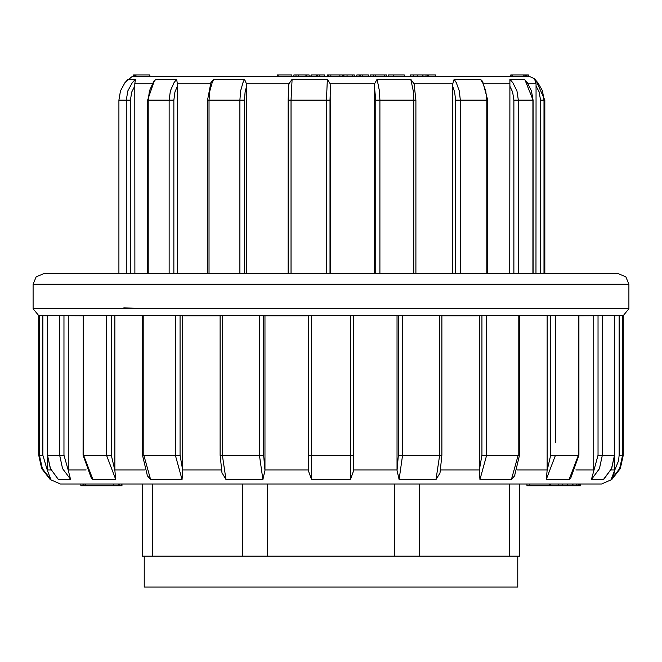<?xml version="1.0" encoding="UTF-8"?>
<svg xmlns="http://www.w3.org/2000/svg" width="662" height="662" viewBox="0 0 662 662"><rect width="100%" height="100%" fill="white"/><g stroke="black" fill="none" stroke-linecap="round" stroke-linejoin="round"><path stroke-width="0.99" d="M144.2 556.179L144.2 587.02L517.8 587.02L517.8 556.179M519.554 483.98L519.554 556.179L142.446 556.179L142.446 483.98M580.086 485.734L580.086 483.98L580.648 483.98L580.648 485.734L558.132 485.734L558.132 483.98L550.37 483.98L550.37 485.734L526.977 485.734L526.977 483.98M628.9 308.749L628.9 284.213L33.1 284.213L33.1 308.749L628.9 308.749L623.29 315.617L622.644 315.617L622.644 455.191L623.29 455.191L620.277 468.646L611.804 479.536L601.559 483.98L60.441 483.98L50.196 479.536L50.866 479.536L42.401 468.638L39.356 455.191L39.356 315.617L38.71 315.617L38.71 455.191L39.356 455.191L39.356 315.617L47.498 315.757M611.804 479.536L611.134 479.536L619.599 468.597L622.644 455.191L622.644 315.617L614.502 315.757M601.344 315.683L578.952 315.757M554.483 315.658L83.147 315.65L83.048 455.191L83.594 455.191L92.945 479.536L91.315 478.179L83.048 455.191M440.023 472.9L436.043 479.536L439.676 455.191L441.877 455.191L441.877 315.757L479.305 315.757L479.305 470.376L481.936 455.191L481.936 315.757M265.007 315.757L265.007 470.376L263.625 455.191L263.625 315.757L308.219 315.757L308.219 470.376L308.219 315.757M180.064 315.757L180.064 455.191L182.695 470.376L182.695 315.757L220.123 315.757L220.123 455.191L222.324 455.191L225.957 479.536L221.919 472.627M83.048 315.757L47.498 315.633L47.498 455.191L50.502 468.597L58.215 479.255M63.999 315.757L63.999 455.191L68.26 470.376L68.252 315.757M42.856 315.757L42.856 455.191L47.341 470.376L47.333 315.757M111.274 315.757L111.274 455.191L114.898 470.376L114.898 315.757M611.134 479.536L614.659 470.392L613.558 475.573M622.644 455.191L619.144 455.191L619.144 315.757L619.144 455.191L618.581 460.76L614.659 470.376L614.667 315.757M604.389 478.667L603.43 479.536L591.423 479.536L598.001 455.191L598.001 315.757L598.001 455.191L602.337 455.191L599.449 468.597L591.423 479.536L599.441 468.655L602.337 455.224L602.346 315.617L602.346 455.191L614.394 455.191L614.394 315.617L602.346 315.617M593.748 315.757L593.74 470.376M546.216 479.536L555.476 455.191L578.398 455.191L578.398 315.617L578.952 315.7L578.952 455.191L570.694 478.179L569.055 479.536L546.216 479.536L547.102 470.376L550.726 455.191L550.726 315.757M547.102 315.757L547.102 470.376M514.829 475.548L511.378 479.536L479.942 479.536L479.305 470.376M436.043 479.536L399.087 479.536L396.993 470.376L398.375 455.191L398.375 315.757M396.993 315.757L396.993 470.376M353.781 470.376L353.781 455.191L353.781 470.376L350.43 479.536L311.57 479.536L308.219 470.376M265.007 470.376L262.913 479.536L225.957 479.536M182.695 470.376L182.058 479.536L150.622 479.536L147.179 475.573M114.898 470.376L115.784 479.536L92.945 479.536M68.26 470.376L70.577 479.536L58.57 479.536M47.341 470.376L50.866 479.536M47.606 315.617L47.606 455.191L59.654 455.191L59.654 315.617L59.663 455.191L62.551 468.638L70.561 479.255M33.1 284.213L36.178 276.774L43.618 273.696L618.382 273.696L625.822 276.774L628.9 284.213M156.124 308.749L123.811 307.946M83.114 315.658L83.602 315.617L83.602 455.191L106.516 455.191L106.516 315.617M578.398 315.617L555.484 315.617L555.484 442.29M603.43 479.536L611.489 468.638L614.502 455.191L614.394 315.617M569.055 479.536L578.398 455.191M486.653 315.617L486.636 455.191L479.942 479.536M511.378 479.536L518.205 455.191L518.189 315.617M402.587 315.617L402.57 455.191L399.087 479.536M311.512 315.617L311.57 479.536M350.43 479.536L350.488 315.617M262.913 479.536L259.413 455.191L259.413 315.617M143.811 315.617L143.795 455.191L150.622 479.536M182.058 479.536L175.347 455.191L175.347 315.617M115.784 479.536L106.516 455.191L106.516 415.546M353.781 315.757L353.781 455.191L350.512 455.191M121.427 483.98L121.427 485.734L121.957 485.734L121.957 483.98M121.427 485.734L85.034 485.734L85.034 483.98M85.034 485.734L80.863 485.734L80.863 483.98M579.854 485.734L579.854 483.98M579.713 485.734L579.713 483.98M579.49 485.734L579.49 483.98M578.58 485.734L578.58 483.98M578.282 485.734L578.282 483.98M85.439 485.734L85.439 483.98M83.404 485.734L83.404 483.98M82.99 485.734L82.99 483.98M576.503 485.734L576.503 483.98M576.916 485.734L576.916 483.98M573.002 485.734L573.002 483.98M572.572 485.734L572.572 483.98M558.132 485.734L550.37 485.734M354.054 76.734L354.369 74.98L354.054 76.734M373.591 74.98L370.108 74.98L370.108 76.734L373.591 76.734L373.591 74.98L375.677 74.98L375.677 76.734M410.548 74.98L410.564 76.734L410.548 74.98L413.651 74.98L413.651 76.734L417.639 76.734L417.639 74.98L427.47 74.98L427.47 76.734M510.758 76.734L510.758 74.98L523.791 74.98L523.791 76.734L524.196 74.98L525.81 74.98L525.81 76.734M511.023 74.98L511.023 76.734L512.628 76.734L512.628 74.98M528.326 76.734L528.433 74.98L528.326 76.734M125.035 82.502L131.937 76.734L530.063 76.734L535.45 79.25L534.681 79.25L537.916 82.676L542.468 90.884L544.04 100.144L542.468 90.884L537.916 82.676L534.681 79.25L536.03 83.743L528.144 83.743M331 76.734L151.234 76.734M486.793 273.696L486.793 100.144L485.726 90.884L482.656 82.676L480.463 79.25L482.739 81.476M455.588 273.696L455.588 100.144L454.67 92.043L452.543 85.936L452.767 83.743L454.115 79.25L480.463 79.25M454.115 79.25L456.259 82.676L459.271 90.884L460.313 100.144L460.313 273.696M452.543 273.696L452.543 85.936M509.723 273.696L509.864 79.25L524.279 79.25L524.85 79.688L533.067 100.144L531.429 90.884L527.25 82.676L524.279 79.25M536.005 273.696L536.03 83.743M374.353 273.696L374.618 83.743L377.083 79.25L410.796 79.25L414.147 83.958M154.263 80.615L155.802 79.25L153.162 82.676L149.455 90.884L148.172 100.144L147.667 100.144L154.486 80.359L153.195 82.618M127.692 79.622L135.453 79.25L134.767 83.743L134.849 273.696M155.802 79.25L176.638 79.25L177.325 83.743L177.507 273.696M210.83 82.709L213.809 79.25L244.51 79.25L246.463 83.743L246.711 273.696M288.657 85.936L288.93 83.743L292.083 79.25L327.342 79.25L330.214 83.743L330.487 273.696M540.548 273.696L540.548 100.144L539.174 92.043L536.005 85.936M126.318 273.696L126.318 100.144L127.857 90.884L132.292 82.676L135.453 79.25M128.089 79.25L124.911 82.676L120.451 90.884L118.912 100.144L118.912 273.696M134.849 85.936L131.746 92.043L130.397 100.144L130.397 273.696M169.116 273.696L169.116 100.144L170.382 90.884L174.04 82.676L176.638 79.25M177.507 85.936L174.95 92.043L173.833 100.144L173.833 273.696M239.909 273.696L239.909 100.144L240.678 90.884L242.921 82.676L244.51 79.25M213.809 79.25L212.163 82.676L209.854 90.884L209.051 100.144L209.051 273.696M246.711 85.936L245.122 92.043L244.435 100.144L244.435 273.696M326.449 273.696L326.449 100.144L327.342 79.25M292.083 79.25L291.015 100.144L291.015 273.696M330.487 85.936L330.007 100.144L330.007 273.696M413.775 273.696L413.775 100.144L413.278 90.884L410.796 79.25M377.083 79.25L379.417 90.884L379.889 100.144L379.889 273.696M375.759 273.696L375.759 100.144L374.353 85.936M509.864 79.25L512.81 82.676L516.948 90.884L518.379 100.144L518.379 273.696M513.878 273.696L513.878 100.144L512.62 92.043L509.723 85.936M327.491 76.734L327.491 74.98L342.453 74.98L342.453 76.734M310.991 76.734L310.991 74.98L317.528 74.98L317.528 76.734M316.693 74.98L316.693 76.734M317.528 74.98L319.771 74.98L319.771 76.734M319.771 74.98L324.537 74.98L324.537 76.734M311.107 74.98L311.107 76.734M293.837 76.734L293.837 74.98L296.005 74.98L296.005 76.734M296.005 74.98L298.231 74.98L298.231 76.734M298.231 74.98L305.927 74.98L305.927 76.734M305.927 74.98L306.953 74.98L306.953 76.734M306.953 74.98L309.179 74.98L309.179 76.734M133.6 76.734L133.6 74.98L134.974 74.98L134.982 76.734L134.974 74.98L149.86 74.98L149.86 76.734M134.022 74.98L134.022 76.734M133.666 74.98L133.666 76.734M133.947 74.98L133.947 76.734M525.81 74.98L528.326 74.98M135.95 74.98L135.95 76.734M526.216 74.98L526.216 76.734M427.47 74.98L428.314 74.98L428.314 76.734M428.314 74.98L435.555 74.98L435.555 76.734M413.651 74.98L417.639 74.98M422.977 76.734L422.952 74.98M388.213 74.98L388.213 76.734L388.213 74.98L404.317 74.98L404.317 76.734M375.677 74.98L386.558 74.98L386.558 76.734M384.324 74.98L384.324 76.734M356.843 76.734L356.843 74.98L356.578 76.734M356.843 74.98L359.102 74.98L359.102 76.734M359.102 74.98L360.608 74.98L360.608 76.734M360.608 74.98L362.288 74.98L362.288 76.734M362.288 74.98L368.428 74.98L368.428 76.734M343.189 76.734L343.189 74.98L354.054 74.98M278.131 76.734L278.131 74.98L277.304 74.98L277.304 76.734M278.131 74.98L291.843 74.98L291.843 76.734M152.715 483.98L152.715 556.179M242.631 556.179L242.631 483.98M419.369 483.98L419.369 556.179M509.285 556.179L509.285 483.98M267.415 483.98L267.415 556.179M394.585 556.179L394.585 483.98M68.252 469.962L86.118 469.962M47.333 469.962L51.048 469.962M114.898 469.962L144.829 469.962M610.952 469.962L614.667 469.962M575.874 469.962L593.748 469.962M517.171 469.962L547.102 469.962M440.627 469.962L479.305 469.962M353.781 469.962L396.993 469.962M265.007 469.962L308.219 469.962M182.695 469.962L221.373 469.962M106.516 320.905L106.516 327.359M106.516 337.09L106.516 343.545M106.516 353.276L106.516 359.731M106.516 369.462L106.516 375.917M106.516 383.174L106.516 392.094M106.516 401.826L106.516 408.28M555.484 438.666L555.484 436.192M555.484 432.559L555.484 426.105M555.484 416.373L555.484 409.919M555.484 400.187L555.484 393.741M555.484 384.01L555.484 377.555M555.484 367.824L555.484 361.369M555.484 351.638L555.484 345.183M555.484 335.452L555.484 328.997M555.484 319.266L555.484 315.617M481.936 455.191L518.189 455.191M398.375 455.191L439.659 455.191L439.659 315.617M311.512 455.191L350.488 455.191M222.324 455.191L263.625 455.191M222.341 315.617L222.341 455.191M143.811 455.191L180.064 455.191M59.663 455.191L63.999 455.191M555.476 455.191L550.726 455.191L550.726 445.427M578.952 455.191L578.406 455.191M519.463 315.749L519.463 455.191L518.205 455.191M311.488 455.191L308.219 455.191M143.795 455.191L142.537 455.191L142.537 315.749M111.274 455.191L106.524 455.191M42.856 455.191L39.356 455.191M550.726 318.348L550.726 321.533M118.275 485.734L118.275 483.98M113.657 485.734L113.657 483.98M567.45 485.734L567.45 483.98M549.626 485.734L549.626 483.98M529.857 485.734L529.857 483.98M482.615 81.285L487.745 100.144L455.588 100.144M509.864 83.743L484.013 83.743M452.767 83.743L414.098 83.743L415.926 100.144L375.759 100.144M374.618 83.743L330.214 83.743M152.086 83.743L134.767 83.743M210.408 83.743L177.325 83.743M288.93 83.743L246.463 83.743M544.785 273.696L544.785 100.144L544.04 100.144L544.04 273.696M544.04 100.144L540.548 100.144M130.397 100.144L118.912 100.144M173.833 100.144L148.172 100.144L148.172 273.696M244.435 100.144L207.545 100.144L210.946 82.452M330.007 100.144L288.16 100.144L288.682 85.216M532.869 273.696L532.869 100.144L513.878 100.144M328.319 74.98L328.319 76.734M330.876 74.98L330.876 76.734M339.838 74.98L339.838 76.734M527.051 74.98L527.051 76.734M425.956 74.98L425.956 76.734M422.364 74.98L422.364 76.734M393.211 74.98L393.211 76.734M343.95 74.98L343.95 76.734M347.02 74.98L347.02 76.734M352.432 74.98L352.432 76.734M33.1 308.749L38.71 315.617M38.71 455.191L41.723 468.646L50.196 479.536M623.29 315.617L623.29 455.191M614.502 455.191L611.671 468.448L603.794 479.271M519.463 455.191L514.573 476.019M441.877 455.191L439.965 473.131M222.035 473.131L220.123 455.191M147.427 476.028L142.537 455.191M58.198 479.271L50.32 468.448L47.498 455.191M119.574 485.734L119.574 483.98M562.758 485.734L562.758 483.98M487.745 273.696L487.745 100.144M544.785 100.144L535.45 79.25M118.879 273.696L118.879 100.144M147.667 273.696L147.667 100.144M207.545 273.696L207.545 100.144M288.16 273.696L288.16 100.144M415.926 273.696L415.926 100.144M533.067 273.696L533.067 100.144"/></g></svg>
